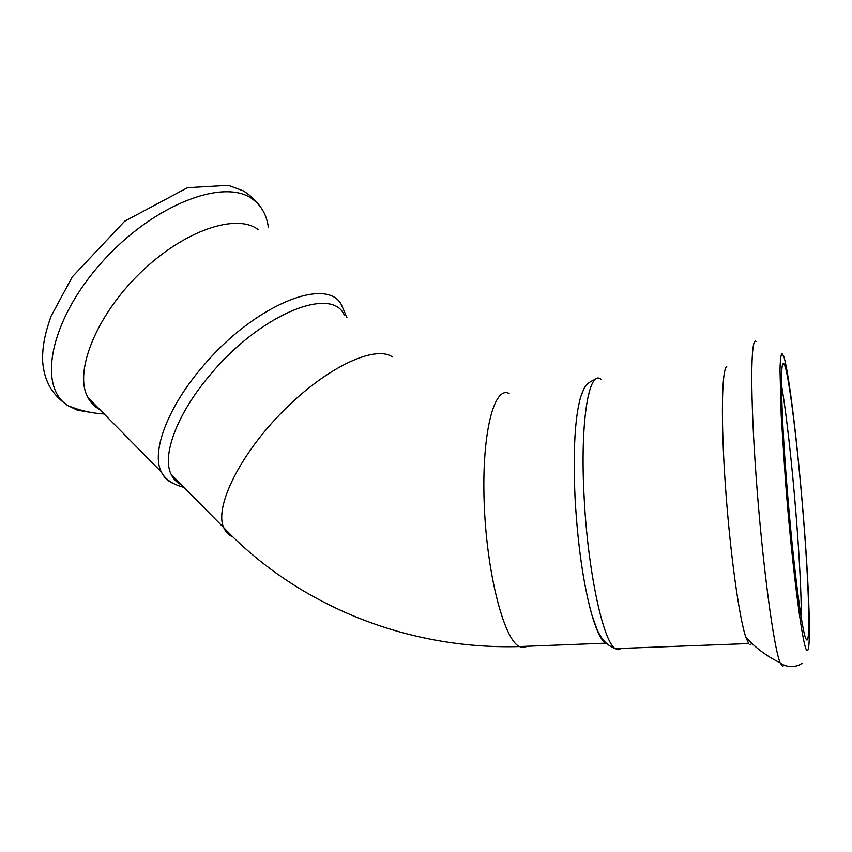 <?xml version="1.0" encoding="UTF-8"?>
<svg xmlns="http://www.w3.org/2000/svg" width="852" height="852" viewBox="0 0 852 852"><rect width="100%" height="100%" fill="white"/><g stroke="black" fill="none" stroke-linecap="round" stroke-linejoin="round"><path stroke-width="1.28" d="M258.092 229.529C236.164 212.84 183.244 230.668 139.568 273.577C95.743 316.294 73.773 372.313 87.862 397.437C90.717 402.804 94.742 406.883 99.94 409.695M781.508 385.051C786.353 412.89 792.158 465.224 796.151 515.737C799.527 558.646 801.274 592.875 801.391 618.403M726.724 366.466C721.772 369.715 720.771 419.088 725.35 485.076C729.887 550.978 739.067 617.625 745.862 637.285L748.684 643.558L615.336 648.649L617.945 649.767L621.609 648.415M750.09 644.762L751.933 643.462M344.378 315.378C332.504 285.441 260.659 313.781 210.295 374.688C177.046 413.625 161.539 455.767 171.199 474.479C173.446 479.175 176.854 482.615 181.401 484.799M582.406 392.197L580.744 396.766C574.876 417.022 572.991 450.996 575.089 498.686C577.805 545.386 583.343 583.929 591.693 614.313C596.368 630.352 600.969 639.98 605.495 643.185L519.369 646.572L523.458 647.595L527.345 646.263M786.737 483.489C792.552 558.614 801.807 631.705 805.917 638.712C810.934 650.076 809.027 586.293 803.234 515.29C797.717 445.777 788.963 373.911 784.362 364.656C780.017 353.591 780.602 406.244 786.737 483.489M92.836 412.741L77.34 410.163L68.117 405.733C37.115 387.138 49.863 319.809 102.346 261.734C154.5 203.426 226.1 177.131 253.545 199.879C261.83 206.354 266.772 215.503 268.348 227.346M756.065 341.418C750.591 336.167 750.058 394.391 756.299 479.271C762.497 564.088 773.68 647.658 780.166 662.824L782.647 666.456L784.074 665.039M174.255 479.293L175.469 479.91M392.41 356.945C375.178 344.73 326.635 367.18 283.311 410.888C239.87 454.446 214.161 507.1 223.703 527.612C225.62 532.042 228.73 535.173 233.011 536.994M346.977 317.711L342.089 306.326C329.479 274.93 254.29 304.047 201.743 367.702C167.088 408.321 151.134 452.369 161.347 472.019C163.808 477.12 167.525 480.816 172.519 483.127M509.123 393.496C494.149 385.349 481.604 433.146 484.181 502.904C486.588 572.608 503.83 639.554 519.369 646.572C404.402 649.842 295.825 603.44 223.703 527.612L171.199 474.479M600.99 379.247C588.892 369.161 579.903 421.559 584.131 497.248C587.752 570.872 603.163 642.057 615.336 648.649C606.507 645.379 600.042 637.988 595.931 626.465L591.693 614.313M785.555 482.104C792.339 570.073 803.276 652.344 807.195 650.459C811.434 652.366 809.134 587.071 803.383 516.291C797.696 445.383 789.069 373.07 783.84 356.562L781.923 353.388C780.901 354.794 780.262 360.204 779.995 369.619L781.199 415.265L785.555 482.104M104.157 413.976C91.995 413.305 79.981 410.558 68.117 405.733C49.363 393.123 43.921 377.638 42.6 360.992C42.387 347.701 44.176 335.72 51.024 316.337L72.25 276.911L124.669 221.211L187.493 187.685L228.357 185.342L243.235 190.827C250.051 195.001 255.994 200.614 261.053 207.664M745.862 637.285C755.532 647.903 766.97 656.413 780.166 662.824C784.245 666.871 795.789 668.405 802.02 663.271M177.621 480.965L174.096 479.112M87.862 397.437L161.347 472.019C164.947 478.973 172.019 483.968 182.584 487.014L183.851 487.269M595.623 379.268C589.169 381.675 585.122 385.2 583.482 389.843L580.744 396.766M782.551 364.826L784.362 364.656"/></g></svg>
